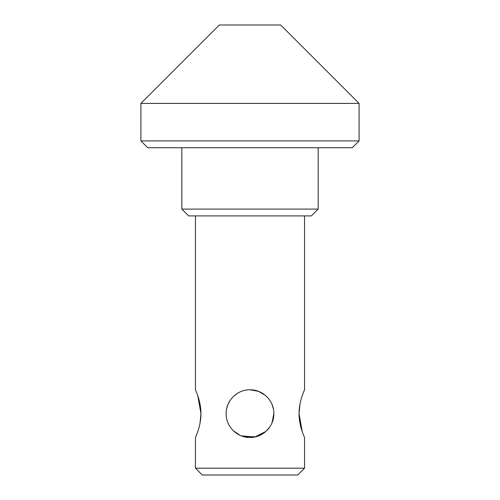 <?xml version="1.0" encoding="UTF-8"?>
<svg xmlns="http://www.w3.org/2000/svg" width="500" height="500" viewBox="0 0 500 500"><rect width="100%" height="100%" fill="white"/><g stroke="black" fill="none" stroke-linecap="round" stroke-linejoin="round"><path stroke-width="0.75" d="M242.825 436.394L255.65 436.819L265.912 431.425L269.831 426.912M304.544 468.181L297.725 475L202.275 475L195.456 468.181L304.544 468.181L304.544 437.5M318.181 209.094L311.363 215.906L188.637 215.906L181.819 209.094L318.181 209.094L318.181 147.725M359.094 140.906L352.275 147.725L147.725 147.725L140.906 140.906L359.094 140.906L359.094 103.406L140.906 103.406L140.906 140.906M265.394 395.4L258.463 391.325L250 389.775C262.962 389.6 274.056 400.725 273.863 413.638C274.037 426.556 262.962 437.688 250 437.5C237.031 437.681 225.944 426.531 226.137 413.638L226.137 413.594M228.263 403.787L230.175 400.35M233.787 396.125L237.4 393.369M268.469 398.525L269.781 400.288M268.938 399.119L266.9 396.788M262.775 393.481L260.375 392.144M230.138 400.406L228.006 404.375M227.856 404.75L226.612 408.888M226.137 413.638C225.956 400.675 237.081 389.594 250 389.775M273.381 408.862L272 404.394M199.994 423.369L200.95 413.638C200.994 426.581 195.25 437.675 195.456 437.5C195.256 437.681 201 426.538 200.95 413.638C201 400.694 195.25 389.594 195.456 389.775C195.25 389.6 201 400.694 200.95 413.638L197.769 395.681M140.906 103.406L219.319 25L280.681 25L359.094 103.406M300.006 403.9L299.05 413.638C299.006 400.694 304.75 389.594 304.544 389.775C304.744 389.588 299 400.737 299.05 413.638L302.231 431.587M299.05 413.638C299 426.575 304.75 437.681 304.544 437.5C304.75 437.675 299 426.581 299.05 413.638M271.988 422.906L273.863 413.638M233.425 430.8L240.113 435.356M245.312 437.038L248.819 437.469M265.912 431.425L254.844 437.006L241.3 435.856M304.544 389.775L304.544 215.906M195.456 468.181L195.456 437.5M195.456 389.775L195.456 215.906M181.819 209.094L181.819 147.725"/></g></svg>
